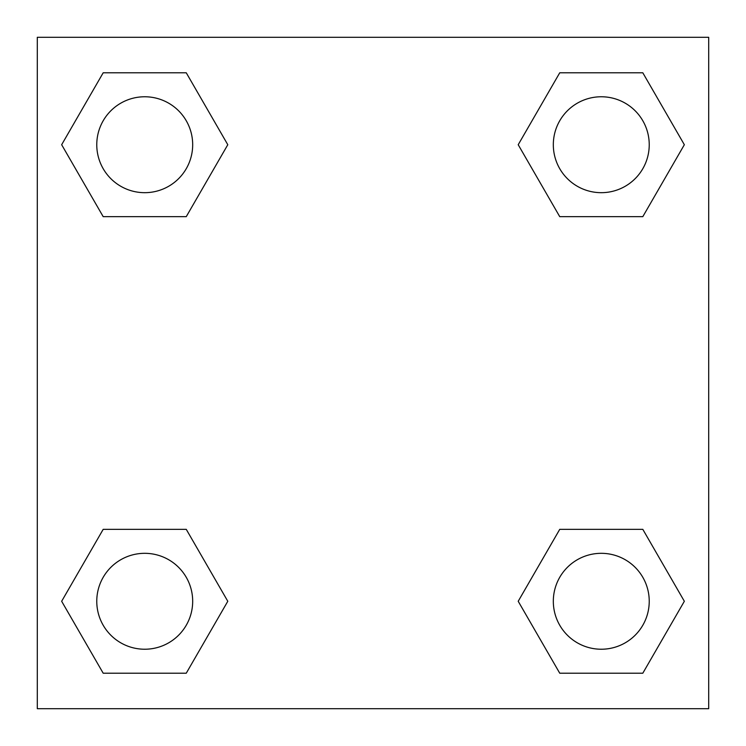<?xml version="1.0" encoding="UTF-8"?>
<svg xmlns="http://www.w3.org/2000/svg" width="746" height="746" viewBox="0 0 746 746"><rect width="100%" height="100%" fill="white"/><g stroke="black" fill="none" stroke-linecap="round" stroke-linejoin="round"><path stroke-width="1.12" d="M37.3 37.3L708.7 37.3L708.7 708.7L37.3 708.7L37.3 37.3M103.19 529.343L186.258 529.343L227.791 601.276L186.258 673.209L103.19 673.209L61.657 601.276L103.19 529.343L186.258 529.343L103.19 529.343M559.742 72.791L642.81 72.791L684.343 144.724L642.81 216.657L559.742 216.657L518.209 144.724L559.742 72.791L642.81 72.791L559.742 72.791M103.19 72.791L186.258 72.791L227.791 144.724L186.258 216.657L103.19 216.657L61.657 144.724L103.19 72.791L186.258 72.791L103.19 72.791M559.742 529.343L642.81 529.343L684.343 601.276L642.81 673.209L559.742 673.209L518.209 601.276L559.742 529.343L642.81 529.343L559.742 529.343M642.81 673.209L559.742 673.209L642.81 673.209M649.234 601.276A47.958 47.958 0 0 0 577.301 559.742A47.958 47.958 0 0 0 577.301 642.81A47.958 47.958 0 0 0 649.234 601.276M186.258 673.209L103.19 673.209L186.258 673.209M192.682 601.276A47.958 47.958 0 0 0 120.749 559.742A47.958 47.958 0 0 0 120.749 642.81A47.958 47.958 0 0 0 192.682 601.276M642.81 216.657L559.742 216.657L642.81 216.657M649.234 144.724A47.958 47.958 0 0 0 577.301 103.19A47.958 47.958 0 0 0 577.301 186.258A47.958 47.958 0 0 0 649.234 144.724M186.258 216.657L103.19 216.657L186.258 216.657M192.682 144.724A47.958 47.958 0 0 0 120.749 103.19A47.958 47.958 0 0 0 120.749 186.258A47.958 47.958 0 0 0 192.682 144.724"/></g></svg>
